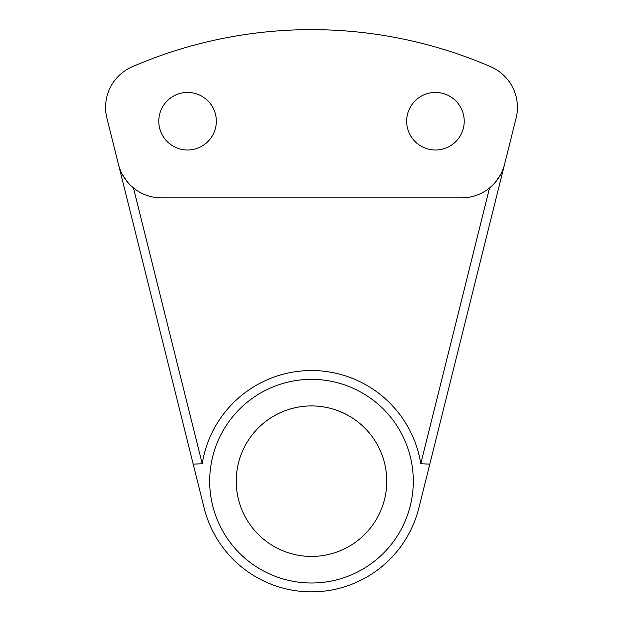 <?xml version="1.0" encoding="UTF-8"?>
<svg xmlns="http://www.w3.org/2000/svg" width="623" height="623" viewBox="0 0 623 623"><rect width="100%" height="100%" fill="white"/><g stroke="black" fill="none" stroke-linecap="round" stroke-linejoin="round"><path stroke-width="0.93" d="M504.56 164.308A44.264 44.264 0 0 1 461.612 197.865L161.388 197.865A44.264 44.264 0 0 1 118.44 164.308L204.118 507.955A110.668 110.668 0 0 0 418.882 507.955L516.093 118.074A44.264 44.264 0 0 0 490.706 66.731A451.535 451.535 0 0 0 132.294 66.731A44.264 44.264 0 0 0 106.907 118.074L118.44 164.308M216.228 123.642A28.775 28.775 0 0 0 189.976 92.547A28.775 28.775 0 0 0 158.881 118.791A28.775 28.775 0 0 0 185.132 149.886A28.775 28.775 0 0 0 216.228 123.642M464.119 118.791A28.775 28.775 0 0 0 433.024 92.547A28.775 28.775 0 0 0 406.772 123.642A28.775 28.775 0 0 0 437.868 149.886A28.775 28.775 0 0 0 464.119 118.791M209.686 481.182A101.814 101.814 0 0 0 311.5 582.996A101.814 101.814 0 0 0 413.314 481.182A101.814 101.814 0 0 0 311.5 379.36A101.814 101.814 0 0 0 209.686 481.182M386.758 481.182A75.258 75.258 0 0 0 311.5 405.923A75.258 75.258 0 0 0 236.242 481.182A75.258 75.258 0 0 0 311.5 556.432A75.258 75.258 0 0 0 386.758 481.182M489.546 187.936L420.782 463.73L429.808 464.151M495.269 182.344L500.401 174.923M420.782 463.73A110.668 110.668 0 0 0 202.218 463.73L193.192 464.151M133.454 187.936L202.218 463.73M127.731 182.344L122.599 174.923"/></g></svg>

